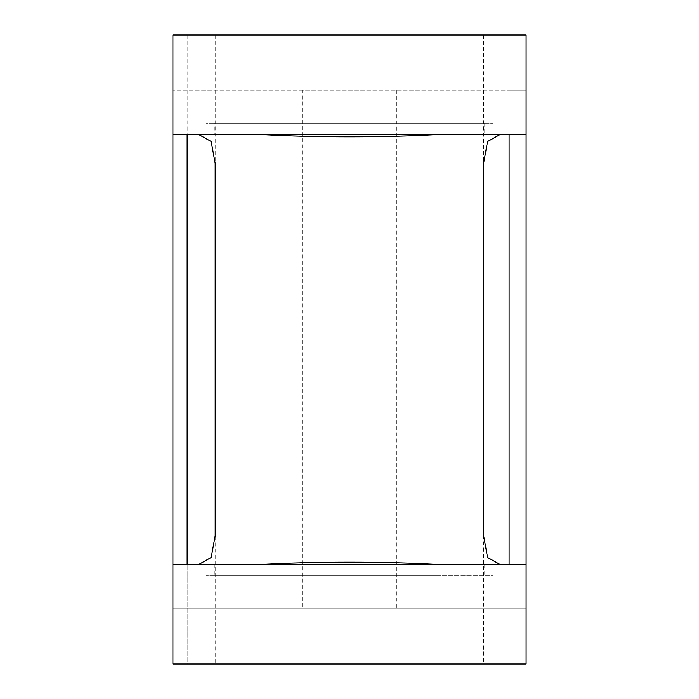 <?xml version="1.0" encoding="UTF-8"?>
<svg xmlns="http://www.w3.org/2000/svg" width="699" height="699" viewBox="0 0 699 699"><rect width="100%" height="100%" fill="white"/><g stroke="black" fill="none" stroke-linecap="round" stroke-linejoin="round"><path stroke-width="0.52" stroke-dasharray="3.5 2.62" d="M526.094 34.95L509.099 34.95L509.099 90.136L526.094 90.136L172.906 90.136L509.099 90.136L509.099 134.278L526.094 134.278L526.094 90.136M172.906 564.722L509.099 564.722L509.099 664.05L483.586 664.05L509.099 664.05L509.099 564.722L526.094 564.722L526.094 608.864L172.906 608.864L526.094 608.864M302.597 608.864L396.403 608.864L302.597 608.864L302.597 90.136L396.403 90.136L302.597 90.136M441.218 575.758L214.296 575.758L441.218 575.758M257.782 134.278L509.099 134.278L509.099 34.95L187.149 34.95L187.149 134.278L257.782 134.278M214.296 123.242L484.704 123.242L214.296 123.242L214.296 134.278M526.094 664.05L187.149 664.05L187.149 564.722L187.149 664.05L215.187 664.05L172.906 664.05M172.906 134.278L187.149 134.278L187.149 34.95L215.187 34.95L172.906 34.95M206.022 34.95L492.978 34.95L206.022 34.95L206.022 123.242L492.978 123.242L206.022 123.242M492.978 664.05L206.022 664.05L492.978 664.05L492.978 575.758L206.022 575.758L492.978 575.758M396.403 90.136L396.403 608.864M214.296 564.722L214.296 575.758M484.704 564.722L484.704 575.758M484.704 123.242L484.704 134.278M215.187 34.95L215.187 163.374M215.187 536.649L215.187 664.05M483.586 34.95L483.586 162.351M483.586 535.626L483.586 664.05M492.978 123.242L492.978 34.95M206.022 575.758L206.022 664.05"/><path stroke-width="1.05" d="M509.099 134.278L509.099 564.722M257.782 564.722C307.001 561.332 391.859 561.323 441.218 564.722M441.218 134.278C391.999 137.668 307.141 137.677 257.782 134.278M172.906 564.722L526.094 564.722L526.094 664.05L172.906 664.05L172.906 564.722M198.254 134.278L211.212 141.504L215.178 163.374L215.196 535.644L211.229 557.461L198.254 564.722M526.094 134.278L526.094 34.95L172.906 34.95L172.906 134.278L526.094 134.278L526.094 564.722M500.519 564.722L487.561 557.496L483.594 535.626L483.577 163.356L487.544 141.539L500.519 134.278M187.149 134.278L187.149 564.722M172.906 90.136L172.906 608.864M215.187 535.644L215.187 536.649M483.586 162.351L483.586 163.356"/></g></svg>
